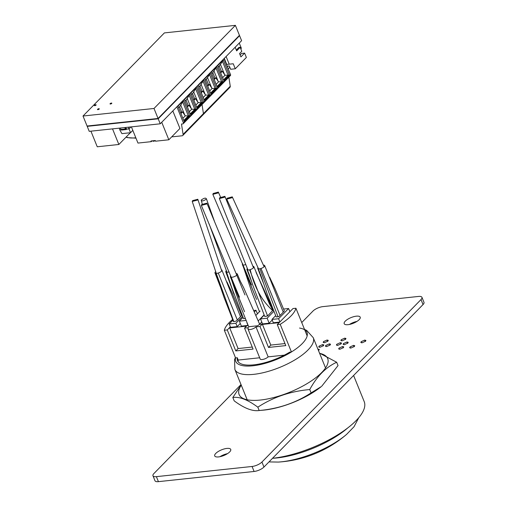 <?xml version="1.0" encoding="UTF-8"?>
<svg xmlns="http://www.w3.org/2000/svg" width="507" height="507" viewBox="0 0 507 507"><rect width="100%" height="100%" fill="white"/><g stroke="black" fill="none" stroke-linecap="round" stroke-linejoin="round"><path stroke-width="0.76" d="M349.437 324.461A8.651 3.055 157.9 0 1 356.985 321.394M359.14 319.689A8.651 3.055 -22.1 0 0 360.211 317.173A8.651 3.055 -22.1 0 0 353.791 316.666A8.651 3.055 -22.1 0 0 345.248 321.165A8.651 3.055 -22.1 0 0 344.183 323.681A8.651 3.055 -22.1 0 0 350.597 324.188A8.651 3.055 -22.1 0 0 359.14 319.689M219.962 456.699A8.651 3.055 157.9 0 1 227.51 453.638M229.665 451.933A8.651 3.055 -22.1 0 0 230.736 449.417A8.651 3.055 -22.1 0 0 224.322 448.91A8.651 3.055 -22.1 0 0 215.779 453.41A8.651 3.055 -22.1 0 0 214.708 455.926A8.651 3.055 -22.1 0 0 221.122 456.427A8.651 3.055 -22.1 0 0 229.665 451.933M423.034 304.568L421.006 299.567A7.687 2.719 -22.1 0 0 421.957 297.33L423.985 302.33A7.687 2.719 157.9 0 1 423.034 304.568L263.97 467.036A7.687 2.719 157.9 0 1 254.096 471.472L158.412 481.65A7.687 2.719 157.9 0 1 154.99 480.763L152.962 475.769A7.687 2.719 -22.1 0 0 156.384 476.65L158.412 481.65M350.882 348.068L354.38 346.484L354.729 345.698L353.525 345.368L349.995 346.953L349.653 347.751L350.882 348.068M362.049 342.802L365.553 341.217L365.902 340.438L364.691 340.102L361.168 341.686L360.819 342.472L362.049 342.802M342.117 340.831L345.609 339.259L345.951 338.461L344.747 338.144L341.224 339.728L340.875 340.514L342.117 340.831M344.361 344.684L347.865 343.1L348.208 342.32L347.003 341.984L343.473 343.569L343.131 344.354L344.361 344.684M337.649 345.394L341.148 343.816L341.496 343.03L340.292 342.694L336.762 344.285L336.42 345.071L337.649 345.394M339.905 349.234L343.404 347.656L343.752 346.87L342.542 346.534L339.018 348.119L338.67 348.917L339.905 349.234M324.429 342.713L327.921 341.141L328.263 340.343L327.059 340.026L323.529 341.61L323.187 342.396L324.429 342.713M326.666 346.566L330.171 344.982L330.52 344.202L329.316 343.866L325.786 345.451L325.437 346.237L326.666 346.566M319.955 347.276L323.46 345.698L323.802 344.912L322.598 344.576L319.074 346.167L318.732 346.953L319.955 347.276M318.523 350.654L319.347 349.462L317.921 349.165M301.735 322.541L312.977 311.057A7.687 2.719 -22.1 0 1 322.851 306.627L418.535 296.443A7.687 2.719 -22.1 0 1 421.957 297.33M152.962 475.769A7.687 2.719 -22.1 0 1 153.913 473.532L241.015 384.566M254.096 471.472L252.068 466.472L156.384 476.65M252.068 466.472A7.687 2.719 -22.1 0 0 261.942 462.035L263.97 467.036M421.006 299.567L261.942 462.035M318.7 350.521L318.143 349.133M319.53 347.295L319.074 346.167M323.162 345.964L322.598 344.576M326.248 346.585L325.786 345.451M329.873 345.248L329.316 343.866M323.986 342.732L323.529 341.61M327.617 341.407L327.059 340.026M339.481 349.253L339.018 348.119M343.106 347.922L342.542 346.534M337.225 345.413L336.762 344.285M340.856 344.082L340.292 342.694M343.936 344.703L343.473 343.569M347.568 343.366L347.003 341.984M341.68 340.85L341.224 339.728M345.311 339.525L344.747 338.144M361.624 342.821L361.168 341.686M365.255 341.484L364.691 340.102M350.457 348.087L349.995 346.953M354.082 346.756L353.525 345.368M275.631 315.69L271.974 319.429L278.609 318.719L288.597 308.516L283.654 309.048M290.302 311.304L289.75 311.361M259.622 324.188L261.751 322.008M262.43 324.423L279.199 322.642M271.974 319.429L273.33 322.756L279.756 322.072M264.153 315.177L260.497 318.909L262.525 323.91L269.16 323.2L272.234 320.063M243.011 317.426L239.355 321.159L241.383 326.159L248.075 325.393M232.884 320.24L229.227 323.973L230.577 327.307L237.213 326.603L240.286 323.46M230.495 327.104L229.715 327.909L246.484 326.121M229.715 327.909L238.1 348.562L252.252 347.061M277.272 324.613L280.206 324.303A38.443 13.588 -22.1 0 0 295.93 308.243L292.989 308.554L277.272 324.613L285.796 345.603L268.507 347.447L270.82 345.083L284.972 343.575M254.647 311.609L255.978 310.252L257.423 313.814M246.89 322.674L248.018 325.45M255.978 310.252L254.153 310.442M239.355 321.159L245.952 320.456M229.227 323.973L235.863 323.27L242.568 316.419M235.863 323.27L237.213 326.603M241.332 313.548L240.901 313.592M258.228 320.899L264.052 314.948M260.142 311.038L256.13 315.139M288.597 308.516L289.896 311.716M278.609 318.719L279.908 321.92M260.497 318.909L267.132 318.206L273.799 311.393M267.132 318.206L269.16 323.2M272.62 308.484L271.986 308.548M232.567 319.511A38.443 13.588 -22.1 0 0 224.328 330.247L235.559 357.904A38.443 13.588 -22.1 0 0 252.86 365.794A38.443 13.588 -22.1 0 0 291.436 351.959A38.443 13.588 -22.1 0 0 307.16 335.9A38.443 13.588 -22.1 0 0 299.548 328.061M238.1 348.562L235.793 350.926L253.075 349.089L244.551 328.092L248.563 327.668A4.614 1.629 -22.1 0 0 247.993 329.011A4.614 1.629 -22.1 0 0 250.046 329.544A4.614 1.629 -22.1 0 0 255.972 326.882L268.146 356.865L284.326 355.147M247.993 329.011L260.173 358.994A4.614 1.629 -22.1 0 0 262.227 359.526A4.614 1.629 -22.1 0 0 268.146 356.865M295.93 308.243L307.16 335.9M280.206 324.303L291.436 351.959L289.725 352.137A36.523 12.909 -22.1 0 1 237.523 360.642A36.523 12.909 -22.1 0 1 237.276 357.72L235.559 357.904M235.793 350.926L227.269 329.937L224.328 330.247M259.673 357.771L238.22 360.052L237.276 357.72M230.362 326.774L227.269 329.937M268.507 347.447L259.983 326.451L255.972 326.882M238.22 360.052A36.523 12.909 -22.1 0 0 238.157 361.738M244.551 328.092L246.865 325.735L248.17 325.595M248.715 326.381L248.962 326.698L257.607 325.773L259.521 324.385L262.296 324.093L259.983 326.451M270.82 345.083L262.296 324.093M278.33 462.073A115.805 115.805 0 0 0 346.655 434.328L346.655 434.328A53.527 18.924 157.9 0 1 281.575 461.795A53.527 18.924 157.9 0 1 278.33 462.073L268.983 461.915M241.256 385.168A47.797 16.896 -22.1 0 0 254.387 400.397A47.797 16.896 -22.1 0 0 304.935 384.876A47.797 16.896 -22.1 0 0 319.619 353.347M241.161 384.933L232.827 397.513C239.424 396.493 247.758 399.712 257.829 407.178C273.279 397.108 290.587 391.227 309.752 389.547L311.108 392.881C295.651 402.951 278.343 408.826 259.178 410.512L263.26 410.157A47.797 16.896 -22.1 0 0 308.991 394.871A47.797 16.896 -22.1 0 0 321.267 386.6L311.108 392.881M257.829 407.178L259.178 410.512C252.556 411.519 244.222 408.3 234.183 400.847L232.827 397.513M309.752 389.547C316.938 376.283 325.912 367.182 336.68 362.258L338.03 365.585L321.768 386.195M336.68 362.258L319.53 353.132M213.194 193.484L212.832 194.358L217.978 192.971L218.346 192.096L213.194 193.484M201.723 204.536L201.361 205.405L206.507 204.029L206.875 203.161L201.723 204.536M227.098 198.262L226.749 199.15L231.914 197.736L232.263 196.849L227.098 198.262M201.203 200.088C201.83 201.469 203.586 201.095 206.463 198.966C205.836 197.584 204.087 197.958 201.203 200.088L202.268 204.08M206.463 198.966L214.271 220.773M192.616 200.607L192.235 201.437L197.438 200.094L197.812 199.264L192.616 200.607M219.734 197.717L219.366 198.586L224.519 197.21L224.886 196.348L219.734 197.717M230.717 275.833A3.745 1.325 -22.1 0 0 230.571 276.011A3.745 1.325 -22.1 0 0 232.504 277.177A3.745 1.325 -22.1 0 0 237.073 274.807A3.745 1.325 -22.1 0 0 236.218 273.539M259.521 324.385L259.407 324.068M226.331 270.637A3.745 1.325 -22.1 0 0 225.773 271.752A3.745 1.325 -22.1 0 0 226.274 272.177A3.745 1.325 -22.1 0 0 226.629 272.246A3.745 1.325 -22.1 0 0 229.05 271.879A3.745 1.325 -22.1 0 0 229.082 271.866M243.683 318.497L245.223 318.675M226.629 272.246L231.452 286.842L243.594 318.726M232.783 290.758L226.274 272.177M215.659 271.67A3.745 1.325 -22.1 0 0 214.987 272.943A3.745 1.325 -22.1 0 0 215.475 273.324A3.745 1.325 -22.1 0 0 216.216 273.412A3.745 1.325 -22.1 0 0 218.251 273.026A3.745 1.325 -22.1 0 0 221.933 270.123A3.745 1.325 -22.1 0 0 221.451 269.762A3.745 1.325 -22.1 0 0 221.293 269.718M233.556 321.311L233.809 321.628L236.338 321.02L241.611 315.506L232.32 293.338L226.94 281.873M237.327 320.006L218.251 273.026M216.216 273.412L233.809 321.628M240.527 316.742L221.933 270.123M217.243 277.69L215.475 273.324M245.768 264.572A3.745 1.325 157.9 0 1 242.688 263.615M263.431 265.123A3.745 1.325 157.9 0 1 264.198 265.212A3.745 1.325 157.9 0 1 264.679 265.573A3.745 1.325 157.9 0 1 260.997 268.482A3.745 1.325 157.9 0 1 259.895 268.767A3.745 1.325 157.9 0 1 258.221 268.773A3.745 1.325 157.9 0 1 257.733 268.393A3.745 1.325 157.9 0 1 257.987 267.557M269.692 277.323L275.067 288.787L284.364 310.962L279.084 316.469L276.214 316.995L267.449 294.719L260.427 274.205M260.053 273.286L258.221 268.773M259.895 268.767L278.096 316.913M280.073 315.462L260.997 268.482M283.274 312.192L264.679 265.573M252.885 266.276A3.745 1.325 157.9 0 1 253.399 266.359A3.745 1.325 157.9 0 1 253.88 266.739A3.745 1.325 157.9 0 1 250.198 269.629A3.745 1.325 157.9 0 1 249.609 269.8A3.745 1.325 157.9 0 1 247.416 269.927A3.745 1.325 157.9 0 1 246.928 269.547A3.745 1.325 157.9 0 1 247.359 268.507M272.791 310.366L267.607 315.956L264.736 316.476L252.752 285.048L249.051 273.945M248.969 273.736L247.416 269.927M249.609 269.8L267.607 315.956M272.785 310.664C261.802 300.74 254.273 287.063 250.198 269.629M272.506 458.315A65.447 23.132 -22.1 0 0 337.687 434.841A65.447 23.132 -22.1 0 0 364.197 401.576L353.601 375.484M160.231 123.803L158.064 118.467L239.443 35.344L158.064 118.467L158.197 118.803L239.583 35.68L241.611 40.674L160.231 123.803L89.238 131.351L83.015 116.027L164.395 32.904L235.387 25.35L154.008 108.473L83.015 116.027M235.387 25.35L239.443 35.344L158.064 118.467L87.071 126.021L158.064 118.467L154.008 108.473M239.253 43.082L241.357 48.247L240.787 48.83M227.713 66.113L227.858 66.468L228.27 66.049M236.325 50.085L238.93 47.43L240.16 47.297L241.788 51.296L239.564 53.558L240.92 56.892L244.621 53.115L241.535 53.444L240.109 54.895M227.104 66.176L229.297 65.942L230.647 69.275L235.28 68.781L233.252 63.781L226.737 64.402L233.252 63.781M229.842 67.279L228.226 68.927M244.621 53.115L246.377 57.443L235.28 68.781M240.16 47.297L236.649 50.884L235.172 47.252M226.109 56.511L229.208 64.142M224.29 58.368L226.737 64.402M203.611 102.915L183.268 123.695A1.153 0.837 44.4 0 0 183.369 122.789L176.873 106.8L224.037 58.622L230.533 74.618A1.153 0.837 -135.6 0 1 230.432 75.524L203.611 102.915A1.153 0.837 -135.6 0 0 203.713 102.008L197.223 86.019L203.713 102.008A1.153 0.837 44.4 0 1 203.611 102.915A1.153 0.837 44.4 0 1 203.193 103.111M183.268 123.695A1.153 0.837 44.4 0 1 182.85 123.892L181.493 124.031L183.084 134.393A1.92 1.394 44.4 0 1 182.793 135.464A1.92 1.394 44.4 0 1 182.095 135.787L172.672 136.789A1.92 1.394 44.4 0 1 171.886 136.675M183.084 134.393L203.434 113.612L202.033 104.524L203.434 113.612A1.92 1.394 44.4 0 1 203.142 114.683A1.92 1.394 -135.6 0 0 203.434 113.612L230.254 86.222L228.853 77.134M177.938 106.185L183.483 100.525L189.567 115.514L184.028 121.179L177.938 106.185M190.886 92.958L196.424 87.299L202.515 102.294L196.976 107.953L190.886 92.958M184.409 99.568L189.954 93.909L196.044 108.904L190.499 114.563L184.409 99.568M189.567 115.514A1.92 0.678 -22.1 0 0 188.338 115.894L182.672 101.939L183.483 100.525M182.672 101.939L180.194 106.052L178.559 107.718M183.749 120.501L188.338 115.894M202.515 102.294A1.92 0.678 -22.1 0 0 201.285 102.668L195.62 88.712L196.424 87.299M195.62 88.712L193.142 92.825L191.507 94.492M196.697 107.281L201.285 102.668M196.044 108.904A1.92 0.678 -22.1 0 0 194.815 109.278L189.149 95.322L189.954 93.909M189.149 95.322L186.671 99.442L185.036 101.108M190.226 113.891L194.815 109.278M179.548 106.711L181.683 111.977L182.564 111.882L184.884 115.33L180.688 105.006M184.884 115.33L185.328 115.786L188.211 115.951M192.495 93.491L194.631 98.751L195.512 98.656L197.831 102.11L193.636 91.786M197.831 102.11L198.275 102.56L201.159 102.725M186.018 100.101L188.154 105.361L189.035 105.272L191.354 108.72L187.165 98.396M191.354 108.72L191.798 109.176L194.682 109.335M180.929 113.549L182.564 111.882M193.877 100.329L195.512 98.656M187.4 106.939L189.035 105.272M181.683 111.977L180.701 112.979M194.631 98.751L193.649 99.759M188.154 105.361L187.172 106.369M230.254 86.222A1.92 1.394 -135.6 0 1 229.963 87.293L203.142 114.683A1.92 1.394 44.4 0 1 202.445 115.007M216.388 88.123L210.842 93.782L204.758 78.788L210.297 73.128L216.388 88.123A1.92 0.678 157.9 0 0 215.158 88.497L212.141 88.395L211.698 87.939L207.509 77.615L205.379 80.328M222.858 81.513L217.319 87.172L211.229 72.178L216.774 66.518L222.858 81.513A1.92 0.678 157.9 0 0 221.635 81.887L218.618 81.779L218.175 81.329L213.979 71.005L211.856 73.711M198.281 85.404L203.827 79.738L209.917 94.733L204.372 100.399L198.281 85.404M229.335 74.897L223.79 80.562L217.706 65.568L223.245 59.902L229.335 74.897A1.92 0.678 157.9 0 0 228.106 75.277L225.089 75.169L224.645 74.713L220.456 64.389L218.327 67.101M215.158 88.497L209.492 74.542L210.297 73.128M209.492 74.542L207.509 77.615M221.635 81.887L215.963 67.932L216.774 66.518M215.963 67.932L213.979 71.005M209.917 94.733A1.92 0.678 -22.1 0 0 208.688 95.113L203.015 81.152L203.827 79.738M203.015 81.152L200.544 85.271L198.909 86.938M204.099 99.721L208.688 95.113M228.106 75.277L222.44 61.315L223.245 59.902M222.44 61.315L220.456 64.389M199.891 85.93L202.027 91.197L202.908 91.102L205.227 94.549L201.032 84.225M205.227 94.549L205.671 95.005L208.554 95.17M207.75 86.158L209.385 84.492L211.698 87.939M206.368 79.32L208.504 84.58L209.385 84.492M214.22 79.542L215.855 77.875L218.175 81.329M212.839 72.71L214.974 77.97L215.855 77.875M201.273 92.768L202.908 91.102M220.697 72.932L222.332 71.265L224.645 74.713M219.316 66.094L221.451 71.36L222.332 71.265M208.504 84.58L207.515 85.588M214.974 77.97L213.992 78.978M202.027 91.197L201.045 92.198M221.451 71.36L220.463 72.362M97.921 109.651A0.963 0.342 157.9 0 1 97.49 109.537A0.963 0.342 157.9 0 1 97.883 109.049A0.963 0.342 157.9 0 1 98.846 108.707A0.963 0.342 157.9 0 1 99.271 108.815A0.963 0.342 157.9 0 1 98.878 109.303A0.963 0.342 157.9 0 1 97.921 109.651M94.777 105.684A0.963 0.342 157.9 0 1 94.353 105.576A0.963 0.342 157.9 0 1 94.739 105.082A0.963 0.342 157.9 0 1 95.703 104.74A0.963 0.342 157.9 0 1 96.134 104.848A0.963 0.342 157.9 0 1 95.741 105.342A0.963 0.342 157.9 0 1 94.777 105.684M110.456 104.017A0.963 0.342 157.9 0 1 110.032 103.903A0.963 0.342 157.9 0 1 110.425 103.415A0.963 0.342 157.9 0 1 111.382 103.073A0.963 0.342 157.9 0 1 111.813 103.181A0.963 0.342 157.9 0 1 111.42 103.675A0.963 0.342 157.9 0 1 110.456 104.017M112.522 128.879L118.86 144.482L130.362 132.733M118.86 144.482L97.255 146.783L90.918 131.174M155.345 140.648A1.92 0.678 157.9 0 1 153.596 141.238A1.92 0.678 157.9 0 1 152.74 141.016L152.651 140.813M131.395 126.87L137.974 143.069L151.251 141.656L152.005 140.883M172.824 110.932L179.941 128.448L168.844 139.786L155.567 141.193L155.3 140.528L150.978 140.99L151.251 141.656M168.844 139.786L161.727 122.269M124.83 127.568L125.406 128.987A1.153 0.678 83.9 0 0 126.085 129.57A1.153 0.678 83.9 0 0 126.37 129.418L126.408 128.436L125.736 128.512M126.649 129.139L129.038 128.879L130.964 126.915M128.328 127.194L130.533 132.714L132.821 130.375M119.329 128.151L119.779 129.868L121.078 129.729M130.533 132.714L121.921 133.633L119.779 129.868M126.408 128.436L126.002 128.803L125.33 127.51M120.355 128.043L120.932 129.462L125.406 128.987M126.085 129.57L121.61 130.046A1.153 0.678 -96.1 0 1 120.932 129.462M158.064 118.467L87.071 126.021L87.21 126.357L158.197 118.803M247.182 399.763L234.887 369.47A42.284 14.95 -22.1 0 0 253.722 374.343A42.284 14.95 -22.1 0 0 295.98 359.235A42.284 14.95 -22.1 0 0 313.244 337.656L306.684 330.418L304.517 329.398M273.064 458.252A57.665 20.381 -22.1 0 0 277.19 457.916A57.665 20.381 -22.1 0 0 347.764 427.914M183.369 122.789L230.533 74.618M182.862 118.302L185.328 115.786M195.81 105.082L198.275 102.56M189.333 111.692L191.798 109.176M210.57 93.111L215.031 88.554M217.047 86.501L221.502 81.944M223.517 79.884L227.979 75.334M209.676 90.911L212.141 88.395M216.153 84.301L218.618 81.779M203.206 97.521L205.671 95.005M222.624 77.685L225.089 75.169M126.192 136.991A25.47 9.006 -22.1 0 0 135.325 137.815A25.47 9.006 -22.1 0 0 135.819 137.758M234.887 369.47L234.545 359.71L235.381 357.467M325.545 367.943L313.244 337.656M346.655 434.328L354.038 426.71L358.804 417.641M251.472 284.909L212.832 194.358M220.545 197.09L218.346 192.096M239.45 297.184L201.355 205.405M244.97 294.941L206.875 203.155M258.538 268.843L226.749 199.15M264.128 266.764L232.263 196.849M226.965 272.259L209.176 224.031M216.312 273.406L192.235 201.437M221.736 270.909L197.812 199.264M247.967 270.009L219.366 198.586M253.481 267.753L224.886 196.348M230.349 276.816L244.551 311.704L231.065 278.305L240.502 306.317L248.626 326.609M259.616 324.169L243.594 287.577L239.874 280.403M240.419 281.505L237.301 274.002M233.923 294.054L225.773 271.758M233.467 321.539L224.031 297.381L217.351 277.944M220.469 287.101L214.981 272.943M242.371 264.534L256.574 299.422L243.087 266.029L252.08 292.818L259.483 311.71M257.733 268.393L263.196 282.5M246.928 269.547L251.567 281.505M272.253 309.302L269.388 301.614L256.054 272.398M253.887 266.739L269.337 303.598L272.874 310.43M203.142 114.683L182.793 135.464M135.984 138.164L127.194 137.606L126.078 137.105"/></g></svg>
